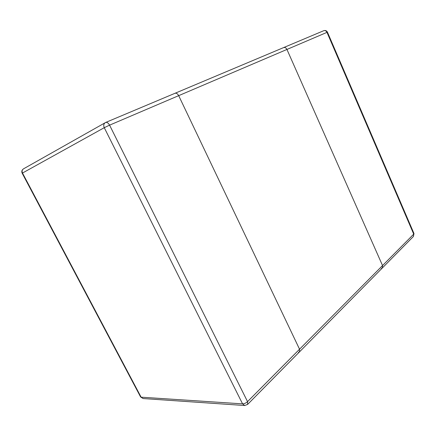 <?xml version="1.0" encoding="UTF-8"?>
<svg xmlns="http://www.w3.org/2000/svg" width="436" height="436" viewBox="0 0 436 436"><rect width="100%" height="100%" fill="white"/><g stroke="black" fill="none" stroke-linecap="round" stroke-linejoin="round"><path stroke-width="0.65" d="M381.244 268.505L382.301 268.004L382.536 265.557L382.301 268.004L299.499 351.874L299.543 349.214L178.684 95.658C177.61 93.707 176.367 92.923 174.956 93.304L174.956 93.304C176.367 92.923 177.61 93.707 178.684 95.658L299.543 349.214L299.499 351.874L298.42 352.299M286.942 49.448C286.076 47.818 284.948 47.202 283.553 47.611L283.553 47.611C284.948 47.202 286.076 47.818 286.942 49.448L382.536 265.557L286.942 49.448L109.578 125.154C108.362 123.007 107.071 122.102 105.697 122.445L105.261 122.652C103.675 123.791 103.343 125.47 104.264 127.688L22.492 173.038L141.111 397.174L242.569 403.867L104.264 127.688L109.578 125.154L247.544 401.627L413.715 234.132L413.421 236.476L413.982 233.527L413.715 234.132L326.978 32.362L286.942 49.448M143.068 398.542L140.583 396.918L143.068 398.542L244.716 405.518L247.653 404.39L247.544 401.627C245.937 403.077 244.28 403.823 242.569 403.867L244.716 405.518M22.182 173.245L22.492 173.038C21.724 171.25 22.056 169.855 23.5 168.846C21.86 169.969 21.424 171.435 22.182 173.245L140.583 396.918M323.594 30.771L323.741 30.705C325.109 30.291 326.188 30.847 326.978 32.362L327.463 32.188C326.635 30.673 325.398 30.177 323.741 30.705L105.697 122.445L23.5 168.846M299.499 351.874L247.653 404.39M327.463 32.188L413.982 233.527M382.301 268.004L413.421 236.476"/></g></svg>
